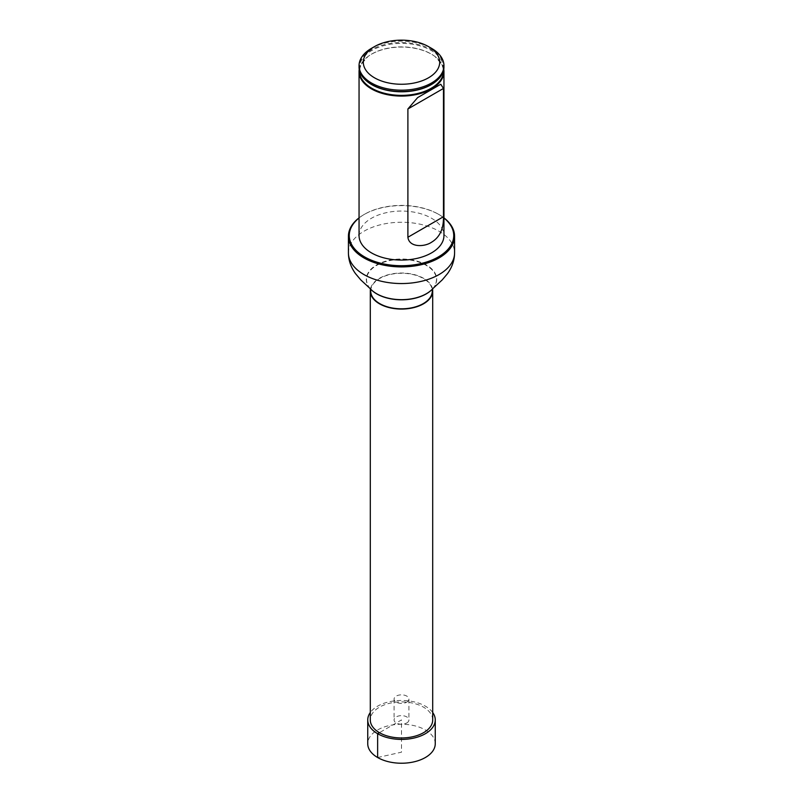 <?xml version="1.0" encoding="UTF-8"?>
<svg xmlns="http://www.w3.org/2000/svg" width="803" height="803" viewBox="0 0 803 803"><rect width="100%" height="100%" fill="white"/><g stroke="black" fill="none" stroke-linecap="round" stroke-linejoin="round"><path stroke-width="0.6" stroke-dasharray="4.01 3.01" d="M432.546 289.21A31.207 18.017 0 0 0 423.572 278.3A31.207 18.017 0 0 0 391.031 274.064A31.207 18.017 0 0 0 370.454 289.21M432.707 719.93A31.207 18.017 0 0 0 423.572 707.192A31.207 18.017 0 0 0 389.555 703.287A31.207 18.017 0 0 0 370.293 719.93M370.715 291.037A30.785 17.776 180 0 1 389.716 274.616A30.785 17.776 180 0 1 423.271 278.47A30.785 17.776 180 0 1 432.285 291.037M359.051 235.57A42.449 24.512 180 0 1 385.259 212.925A42.449 24.512 180 0 1 431.512 218.235A42.449 24.512 180 0 1 443.949 235.57M443.949 217.994A52.235 30.153 0 0 0 438.438 214.24A52.235 30.153 0 0 0 364.562 214.24A52.235 30.153 0 0 0 359.051 217.994M359.051 217.864A53.078 30.644 180 0 1 363.97 214.592A53.078 30.644 180 0 1 439.03 214.592L438.438 214.24A52.235 30.153 0 0 0 438.428 214.24L439.03 214.592A53.078 30.644 180 0 1 443.949 217.864M371.478 48.341A42.449 24.512 180 0 1 431.512 48.341M443.949 67.061A42.449 24.512 0 0 0 431.512 49.726A42.449 24.512 0 0 0 385.259 44.416A42.449 24.512 0 0 0 359.051 67.061M359.232 69.319A42.449 24.512 180 0 1 367.694 56.752A42.449 24.512 180 0 1 431.512 54.243A42.449 24.512 180 0 1 435.306 56.752A42.449 24.512 180 0 1 443.768 69.319M435.256 743.739A33.756 19.493 0 0 0 414.418 725.731A33.756 19.493 0 0 0 377.631 729.947A33.756 19.493 0 0 0 367.744 743.739M432.707 712.502A33.756 19.493 0 0 0 401.5 700.447A33.756 19.493 0 0 0 370.293 712.502M406.76 722.971A7.428 4.286 0 0 0 408.928 719.93A7.428 4.286 0 0 0 401.5 715.644A7.428 4.286 0 0 0 394.072 719.93A7.428 4.286 0 0 0 398.659 723.894A7.428 4.286 0 0 0 406.76 722.971M406.76 702.163A7.428 4.286 0 0 0 408.928 699.132A7.428 4.286 0 0 0 401.5 694.836A7.428 4.286 0 0 0 394.072 699.132A7.428 4.286 0 0 0 398.659 703.097A7.428 4.286 0 0 0 406.76 702.163M377.631 757.52L401.5 752.18L401.5 719.93L379.428 732.677M348.422 252.905A53.078 30.644 180 0 1 381.184 224.589A53.078 30.644 180 0 1 439.03 231.234A53.078 30.644 180 0 1 454.578 252.905M370.424 288.879A34.961 20.185 180 0 1 380.873 263.324A34.961 20.185 180 0 1 426.222 265.351A34.961 20.185 180 0 1 432.576 288.879M370.324 288.769A35.202 20.326 180 0 1 380.652 262.962A35.202 20.326 180 0 1 426.393 264.97A35.202 20.326 180 0 1 432.676 288.769M359.513 70.684A41.987 24.241 180 0 1 368.055 56.471A41.987 24.241 180 0 1 431.191 53.992A41.987 24.241 180 0 1 434.945 56.471A41.987 24.241 180 0 1 443.487 70.684M366.911 81.274A41.937 24.21 180 0 1 373.726 49.445A41.937 24.21 180 0 1 429.274 49.445A41.937 24.21 180 0 1 436.089 81.274M364.562 214.24L363.97 214.592M367.122 81.444C357.887 70.202 356.703 68.777 368.055 56.471L367.694 56.752M435.878 81.444C445.153 70.052 446.297 68.938 434.945 56.471L435.306 56.752M417.63 97.605L440.767 84.255M394.072 699.132L394.072 719.93M408.928 699.132L408.928 719.93"/><path stroke-width="1.2" d="M370.454 289.21A31.207 18.017 0 0 0 370.293 291.037A31.207 18.017 0 0 0 401.5 309.065A31.207 18.017 0 0 0 432.707 291.037A31.207 18.017 0 0 0 432.546 289.21M370.293 291.037L370.293 719.93A31.207 18.017 0 0 0 401.5 737.957A31.207 18.017 0 0 0 432.707 719.93L432.707 291.037M432.817 288.568L432.285 291.037A30.785 17.776 180 0 1 401.5 308.814A30.785 17.776 180 0 1 370.715 291.037L370.183 288.568M443.768 69.319A42.449 24.512 180 0 1 443.949 71.567L443.949 235.57A42.449 24.512 180 0 1 401.5 260.072A42.449 24.512 180 0 1 359.051 235.57L359.051 71.567A42.449 24.512 180 0 1 359.232 69.319M359.051 217.994A52.235 30.153 0 0 0 366.63 258.014A52.235 30.153 0 0 0 436.37 258.014A52.235 30.153 0 0 0 443.949 217.994M443.949 217.864A53.078 30.644 180 0 1 454.578 236.263A53.078 30.644 180 0 1 401.5 266.907A53.078 30.644 180 0 1 348.422 236.263A53.078 30.644 180 0 1 359.051 217.864M431.522 48.341L428.511 46.614L431.512 48.341A42.449 24.512 180 0 1 431.522 48.341A42.449 24.512 180 0 1 443.949 65.675A42.449 24.512 180 0 1 401.5 90.187A42.449 24.512 180 0 1 359.051 65.675A42.449 24.512 180 0 1 371.478 48.341L374.489 46.614A38.203 22.052 180 0 1 428.511 46.614L428.511 46.614A38.203 22.052 180 0 1 428.511 77.801A38.203 22.052 180 0 1 374.489 77.801A38.203 22.052 180 0 1 374.489 46.614M359.051 65.675L359.051 67.061A42.449 24.512 0 0 0 366.7 81.093A42.449 24.512 0 0 0 371.488 84.395A42.449 24.512 0 0 0 436.3 81.093A42.449 24.512 0 0 0 443.949 67.061L443.949 65.675M443.949 71.567A42.449 24.512 180 0 1 401.5 96.079A42.449 24.512 180 0 1 359.051 71.567M407.894 237.256C409.199 247.756 424.667 247.003 431.512 242.255C439.713 237.347 443.698 228.835 443.467 216.72L443.467 88.44L440.767 84.255L417.63 97.605L407.894 108.967L407.894 237.256L443.467 216.72M370.293 712.502A33.756 19.493 0 0 0 367.744 719.93L367.744 743.739A33.756 19.493 0 0 0 388.582 761.746A33.756 19.493 0 0 0 425.369 757.52A33.756 19.493 0 0 0 435.256 743.739L435.256 719.93A33.756 19.493 0 0 0 432.707 712.502M367.744 719.93A33.756 19.493 0 0 0 388.582 737.937A33.756 19.493 0 0 0 425.369 733.711A33.756 19.493 0 0 0 435.256 719.93M379.428 732.677L377.631 733.711L377.631 757.52M454.578 236.263L454.578 252.905A53.078 30.644 180 0 1 401.5 283.549A53.078 30.644 180 0 1 348.422 252.905C348.482 260.242 350.841 267.148 355.488 273.622L360.788 279.916L370.324 288.769A35.202 20.326 180 0 0 401.5 299.66A35.202 20.326 180 0 0 432.676 288.769L432.476 289A34.961 20.185 180 0 1 401.5 299.81A34.961 20.185 180 0 1 370.524 289A34.961 20.185 180 0 1 370.424 288.879M443.487 70.684A41.987 24.241 180 0 1 417.931 93.439A41.987 24.241 180 0 1 371.809 88.27A41.987 24.241 180 0 1 359.513 70.684M436.089 81.274A41.937 24.21 180 0 1 435.878 81.444A41.937 24.21 180 0 1 371.849 84.696A41.937 24.21 180 0 1 367.122 81.444A41.937 24.21 180 0 1 366.911 81.274M443.467 88.44L407.894 108.967M348.422 236.263L348.422 252.905M454.578 252.905C454.518 260.242 452.159 267.148 447.512 273.622L442.212 279.916L432.676 288.769"/></g></svg>
